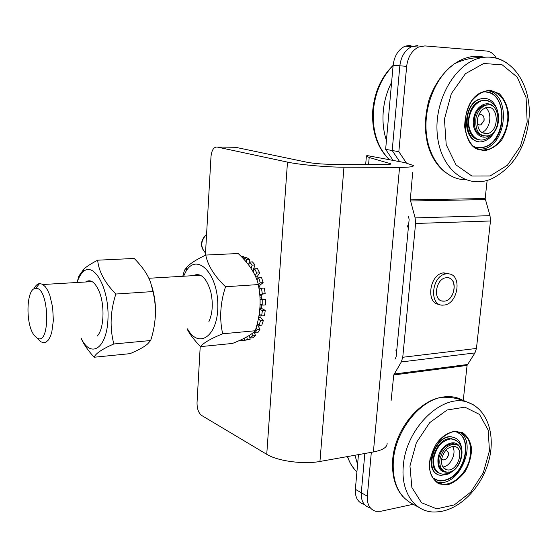 <?xml version="1.0" encoding="UTF-8"?>
<svg xmlns="http://www.w3.org/2000/svg" width="557" height="557" viewBox="0 0 557 557"><rect width="100%" height="100%" fill="white"/><g stroke="black" fill="none" stroke-linecap="round" stroke-linejoin="round"><path stroke-width="0.84" d="M393.103 160.423L385.639 149.353L392.198 150.508L399.661 161.648L392.198 150.508L399.842 65.796C401.04 56.445 405.009 50.053 411.748 46.607C405.009 50.053 401.04 56.445 399.842 65.796L392.198 150.508L398.847 151.685L406.45 163.083M417.959 45.507L411.748 46.607L417.959 45.507M412.674 172.426L410.307 199.879L415.111 217.905L415.585 223.475L402.753 357.274L401.319 361.946L393.757 374.965L391.132 400.427M463.257 400.476L467.065 365.413L474.947 352.922L476.451 348.459L490.466 220.976L490.014 215.677L485.175 198.536L487.145 180.391M385.639 149.353L393.131 65.246L406.659 66.353C407.877 56.932 411.867 50.485 418.627 47.018L424.866 45.911L486.428 51.014C490.543 51.46 493.822 53.827 496.273 58.116M406.659 66.353L398.847 151.685M371.324 452.34L367.307 496.21L361.291 492.743C360.929 500.91 363.756 505.916 369.778 507.754C363.756 505.916 360.929 500.91 361.291 492.743L364.835 453.495L361.291 492.743L355.366 489.325C355.011 497.443 357.845 502.421 363.846 504.273M413.398 504.238L380.877 511.263L375.794 511.291C369.757 509.453 366.931 504.419 367.307 496.21M439.522 304.373C425.388 304.122 429.356 273.828 443.755 272.853L449.227 273.926M434.474 302.193L434.878 302.152L434.474 302.193M444.208 273.188L443.818 272.846L444.208 273.188M395.031 359.174L396.131 356.87L409.13 219.521L408.511 216.506M459.699 432.079C477.983 442.481 459.428 486.707 438.589 482.278L436.312 481.721M437.809 441.924C442.446 436.256 447.57 432.88 453.168 431.807L457.019 431.612C468.618 434.404 472.754 443.922 469.419 460.159C465.457 474.369 452.618 485.774 442.133 484.11C431.967 481.401 427.971 472.747 430.143 458.146M453.628 431.424L462.414 432.504C467.344 435.873 470.4 441.2 471.584 448.489C471.431 456.364 469.293 464.023 465.172 471.473C460.117 478.094 454.366 482.494 447.919 484.681L439.069 483.949C433.973 480.788 430.749 475.518 429.405 468.145C429.475 460.068 431.647 452.193 435.929 444.528C441.186 437.788 447.083 433.423 453.628 431.424M454.582 431.626C472.573 434.063 467.671 471.166 448.531 479.194L444.416 480.628L440.378 480.983L439.083 480.851L432.747 477.948M457.165 432.427C472.141 438.498 465.603 471.619 448.141 478.992L444.709 480.259L441.311 480.782L438.686 480.649L434.982 479.493M454.888 437.767L451.4 436.806C435.567 434.321 423.048 468.534 437.67 474.313M451.198 472.252L448.148 474.098L440.921 475.372C422.937 473.93 434.077 434.404 451.804 436.994C457.562 437.851 460.876 441.861 461.746 449.019M488.371 90.784C510.769 94.767 507.051 143.539 484.346 148.754L479.257 149.436M483.372 150.063C459.629 151.574 458.836 99.376 482.989 91.87C494.867 87.338 506.501 97.858 507.706 113.51C509.105 129.106 499.991 146.004 488.273 149.373L483.372 150.063M483.741 150.766L474.557 147.64C469.293 142.641 466 135.671 464.67 126.718C464.823 117.318 467.17 108.706 471.695 100.873C477.238 94.377 483.413 90.819 490.237 90.199L499.351 93.743C504.433 98.951 507.545 105.955 508.687 114.742C508.444 123.87 506.139 132.239 501.787 139.842C496.475 146.24 490.459 149.882 483.741 150.766M481.972 92.288C507.406 86.488 509.216 141.241 484.291 147.173C480.58 148.253 477.022 147.995 473.61 146.414M485.996 92.079C508.437 93.492 506.209 141.917 483.859 147.104L477.384 147.619M485.3 98.366L479.695 99.035C462.714 104.068 461.983 140.587 478.609 141.492M493.913 132.879C491.211 137.119 487.918 139.863 484.047 141.116C464.524 148.378 460.173 105.301 480.134 99.083L481.332 98.714C488.851 97.398 494.136 101.109 497.192 109.84M439.041 473.074C426.216 468.346 435.581 438.631 449.931 438.644L455.354 439.933M454.477 444.27C468.054 444.939 459.657 474.418 446.603 472.037C441.353 470.769 439.153 466.439 439.995 459.038C442.495 449.666 447.32 444.744 454.477 444.27L453.21 443.671C446.06 444.145 441.235 449.06 438.742 458.418C437.906 464.83 439.577 469.022 443.755 471.006M454.157 443.825L454.714 444.298M442.634 459.699L443.33 459.894C445.767 459.783 447.417 458.139 448.267 454.958L448.12 452.423L446.818 450.822M445.558 450.627L446.101 450.634C447.925 451.038 448.691 452.5 448.399 455.027C447.549 458.202 445.899 459.845 443.463 459.957L441.694 458.822M442.85 466.947C450.502 466.655 457.081 452.674 452.507 446.456M441.68 458.905C443.797 450.982 447.877 446.825 453.927 446.436C465.36 447.02 458.286 471.876 447.278 469.892C442.829 468.827 440.963 465.165 441.68 458.905M479.612 139.779C464.239 139.201 464.796 105.482 480.454 100.873L485.739 100.295M488.489 104.932L483.929 105.294C479.326 107.195 476.221 111.275 474.613 117.541C473.22 128.187 476.228 134.355 483.643 136.061M486.303 104.793L486.978 105.029M487.25 133.401L486.727 133.784M479.486 125.019L480.691 124.886L483.908 120.758C484.388 117.367 483.455 115.292 481.102 114.547M478.533 115.515L479.883 114.693C483.065 114.401 484.458 116.427 484.047 120.772L480.837 124.907L478.874 124.845L477.307 123.438M481.631 132.496C490.23 130.053 492.994 112.458 485.453 107.87M477.718 118.181C479.083 112.869 481.714 109.416 485.62 107.814C498.069 102.899 500.43 130.199 487.967 133.499C480.127 134.133 476.708 129.029 477.718 118.181M476.005 117.722C477.614 111.449 480.719 107.355 485.328 105.454C500.123 99.592 502.894 131.995 488.113 135.866C478.846 136.597 474.815 130.554 476.005 117.722M235.534 147.299L306.886 162.219C313.473 163.431 321.117 164.12 329.821 164.28L385.012 164.552C389.162 164.559 391.098 164.294 390.812 163.779L369.194 157.485L366.381 156.273L366.875 155.514L404.514 162.553L413.329 165.492C414.032 166.724 409.444 167.351 399.564 167.372L343.961 167.197C326.827 167.204 299.144 164.698 287.489 162.101L217.091 147.034L235.534 147.299M205.394 255.224L210.992 156.621C211.681 150.174 213.714 146.978 217.091 147.034M387.108 443.045C387.491 447.132 382.924 450.112 373.392 451.971L319.948 461.461C303.502 464.601 277.456 461.057 266.74 454.31L201.592 415.425C198.515 412.981 196.997 408.713 197.039 402.614L200.228 346.315M369.973 156.092L366.875 155.514M395.902 349.942L396.835 349.42M408.392 227.347L407.522 226.943M407.682 225.279L408.587 225.251M441.583 300.877L444.159 301.163C454.101 300.877 458.348 280.199 448.879 277.971M442.738 301.142C432.476 300.502 435.713 278.403 446.22 277.755C458.014 275.854 455.772 300.696 444.173 301.163L442.738 301.142M448.865 273.863C462.665 275.158 457.701 304.693 443.706 305.062C428.57 307.179 431.264 274.977 446.436 273.842L448.865 273.863M36.72 337.82L34.13 335.244C25.239 324.167 26.249 288.248 35.585 288.387C49.517 286.221 50.84 347.847 36.72 337.82M37.834 338.767L40.905 341.824L43.571 342.736L46.022 342.13L48.285 340.104L50.241 336.741L51.787 332.202L53.354 320.484L52.65 307.283L49.803 295.266L47.749 290.482L45.416 286.841L42.402 284.202L39.589 283.59C37.347 283.868 35.418 285.678 33.803 289.02M97.176 336.094C103.957 329.57 105.085 305.41 99.139 291.395C94.989 281.96 90.478 278.827 85.597 281.995M81.204 338.343C91.014 359.154 107.271 348.299 108.009 317.95C109.116 287.697 93.618 260.746 82.84 272.115C80.487 274.406 78.558 277.866 77.054 282.496M151.831 286.472C155.452 298.329 156.392 310.43 154.658 322.782M77.179 282.12L78.836 276.105L83.947 268.989C86.655 266.49 91.23 263.558 97.67 260.196C98.707 271.447 104.772 282.726 115.842 294.033C110.293 311.231 109.632 327.878 113.844 343.975C102.244 349.016 95.679 353.437 94.14 357.239C87.881 350.311 83.557 344.017 81.169 338.35M94.14 357.239L130.087 353.653C138.679 349.984 144.514 346.753 147.577 343.954L150.655 340.529C156.085 323.993 156.851 307.666 152.966 291.562L150.808 283.158C148.259 275.283 142.724 267.047 134.202 258.462L97.67 260.196M115.842 294.033L152.966 291.562M113.844 343.975L150.655 340.529M208.757 321.96C212.628 313.473 213.296 303.419 210.762 291.798C206.438 277.623 200.576 272.241 193.182 275.659M187.514 328.895C199.093 350.088 218.817 335.363 217.808 303.83C217.244 272.296 196.454 252.62 185.92 271.482L183.601 276.223M182.787 276.272L184.478 270.242L186.825 267.221C189.881 263.691 196.182 259.639 205.728 255.064C207.865 265.598 214.466 276.161 225.529 286.744C220.259 302.917 219.305 318.597 222.668 333.796C210.79 338.628 203.409 342.903 200.527 346.628C194.247 340.139 189.756 334.242 187.061 328.929M200.527 346.628L232.506 343.439C243.924 338.955 251.52 334.722 255.287 330.74L257.049 324.564C259.98 313.521 260.801 302.688 259.513 292.07L258.385 284.564C255.6 273.724 248.861 263.377 238.159 253.519L205.728 255.064M225.529 286.744L258.385 284.564M222.668 333.796L255.287 330.74M246.333 262.131L246.786 259.583L249.627 259.437L246.744 257.689L243.903 257.828L243.764 259.214M251.005 268.342L252.196 265.118L255.05 264.958L252.418 261.874L249.571 262.02L248.735 265.146M255.099 275.624L256.812 273.055L259.666 272.888L257.487 268.655L254.626 268.815L253.136 271.816M253.254 271.572L253.177 269.992L252.091 270.054M258.323 284.349L260.272 282.859L263.134 282.671L261.567 277.588L258.706 277.769L256.847 279.809M256.359 278.549L257.021 278.507L257.09 276.738L255.642 276.829M257.021 278.507L257.334 279.273M260.189 288.853L259.082 288.791M259.743 294.354L265.174 293.609L264.345 288.046L261.484 288.241L259.165 289.341M258.768 286.744L259.701 286.681L260.022 285.052L258.49 285.149M259.701 286.681L260.154 288.714M260.049 299.269L262.11 299.116L261.358 297.842L259.994 297.946M262.11 299.116L265.605 299.262L260.049 299.367M259.861 295.809L261.191 295.711L261.748 294.326L259.757 294.472M261.191 295.711L261.358 297.842M259.82 308.724L261.818 308.564L261.254 307.004L259.938 307.109M261.818 308.564L265.257 310.395L262.396 310.632L259.771 309.226M260.035 305.027L261.393 304.923L261.254 307.004M258.65 317.386L260.189 317.253L259.854 315.52L258.963 315.596M260.189 317.253L263.322 320.63L260.467 320.881L258.406 318.646M260.056 314.67L259.854 315.52M257.042 324.592L257.174 324.077M257.355 324.564L259.966 329.222L257.125 329.486L256.171 327.781M254.159 331.805L255.454 335.579L252.62 335.85L251.868 333.657M249.557 336.184L250.128 339.29L247.308 339.561L246.814 336.867M244.328 339.143L244.37 340.153L241.564 340.431L241.529 339.554M241.453 256.77L243.806 256.652L243.736 259.179M249.627 259.437L248.624 265.007M255.05 264.958L253.177 269.992M259.666 272.888L257.09 276.738M263.134 282.671L260.022 285.052M265.174 293.609L261.748 294.326M260.063 304.338L262.772 305.118L265.633 304.888L265.605 299.262M259.214 313.995L261.623 315.916L264.484 315.673L265.257 310.395M257.39 323.22L258.963 325.434L261.811 325.177L263.322 320.63M254.389 331.596L255.002 332.982L257.835 332.71L259.966 329.222M249.348 335.37L250.044 338.057L252.871 337.779L255.454 335.579M244.231 338.238L244.467 340.355L250.128 339.29M241.028 256.338L243.806 256.652M241.564 340.431L240.123 340.202M247.308 339.561L244.467 340.355M252.62 335.85L250.044 338.057M257.125 329.486L255.002 332.982M260.467 320.881L258.963 325.434M262.396 310.632L261.623 315.916M262.744 299.478L262.772 305.118M261.484 288.241L262.312 293.817M258.706 277.769L260.272 282.859M254.626 268.815L256.812 273.055M249.571 262.02L252.196 265.118M243.903 257.828L246.786 259.583M355.366 489.325L358.45 454.623M411.157 45.117L404.967 46.203C398.255 49.622 394.307 55.972 393.131 65.246M410.307 199.879L485.175 198.536M393.757 374.965L467.065 365.413M394.043 374.046L467.358 364.529M401.319 361.946L474.947 352.922M402.753 357.274L476.451 348.459M415.585 223.475L490.466 220.976M415.111 217.905L490.014 215.677M410.405 200.993L485.265 199.594M347.568 456.559C349.615 462.825 352.734 467.95 356.912 471.939M354.962 455.243L357.58 464.454M393.103 65.594C381.837 77.186 375.279 91.989 373.427 110.021C372.173 131.194 377.542 147.765 389.517 159.748M391.613 82.318C387.004 91.292 384.219 100.963 383.265 111.344C382.401 121.711 383.46 131.431 386.426 140.496M409.959 465.979L416.351 442.711L429.712 422.638L447.139 409.98L464.921 407.167L479.5 414.436L488.155 430.039L489.45 450.808L483.281 472.823L470.804 492.061L454.268 504.927L436.702 508.833L421.51 502.72L411.867 487.466L409.959 465.979M418.662 507.253L411.651 503.431C398.158 495.8 392.072 481.352 393.388 460.089C395.672 431.118 418.913 401.27 441.548 397.315C450.634 396.863 459.281 398.492 467.49 402.203C487.744 408.935 496.092 435.727 488.461 462.08C480.969 488.454 458.557 511.124 436.354 511.925C415.835 513.61 400.337 492.854 403.372 465.276C406.053 427.894 442.627 392.97 467.49 402.203L473.861 405.043L479.375 409.423M402.627 496.266C394.976 487.493 391.668 475.142 392.706 459.233C394.983 430.596 417.841 401.089 441.562 397.308C449.499 395.755 456.629 396.772 462.937 400.365M454.296 443.859L454.742 444.298M527.173 122.067L520.537 146.08L507.406 165.234L490.118 175.956L471.835 175.998L456.099 164.983L446.213 144.716L444.437 119.149L451.33 93.653L465.45 73.698L483.72 63.484L502.226 64.856L517.272 77.145L526.066 97.572L527.173 122.067M444.994 172.134C436.403 165.269 430.47 155.41 427.191 142.564L425.318 130.178C425.075 119.825 426.356 109.548 429.168 99.341C434.634 84.093 443.052 72.243 454.421 63.79C463.403 59.453 472.789 57.357 482.585 57.503C511.876 53.061 533.418 86.627 528.621 122.011C524.854 148.413 513.164 167.016 493.537 177.829C469.064 190.654 441.137 171.271 437.433 135.748C433.249 100.357 456.044 61.284 482.585 57.503C491.211 56.187 499.156 57.928 506.41 62.732M465.513 179.772C446.185 179.57 429.231 160.472 426.39 133.722C423.445 107.028 435.546 76.859 454.421 63.797C464.399 57.023 474.432 54.858 484.527 57.287M486.546 104.779L487.076 105.015M433.826 457.673C432.768 467.017 435.553 472.496 442.174 474.125C450.683 474.07 456.643 469.941 460.075 461.725C463.159 454.052 463.8 442.105 452.138 438.972L450.592 438.958C442.14 440.566 436.556 446.805 433.826 457.673M456.865 440.831L451.476 438.665M448.775 472.016C440.866 473.088 437.273 468.576 438.004 458.474C439.919 444.688 456.274 437.099 460.096 447.967M469.426 116.462C466.056 130.018 474.933 142.996 484.757 139.452C493.62 135.588 498.243 128.702 498.612 118.794C498.626 109.673 494.324 98.652 481.185 100.949C475.372 103.379 471.452 108.545 469.426 116.462M489.519 101.318L487.772 100.65L480.454 100.873M490.104 134.996C481.199 142.139 470.449 130.749 473.861 117.339C476.263 105.106 488.607 99.39 494.393 107.619M206.591 234.135C200.207 240.61 199.845 246.897 205.519 252.996C200.214 247.023 200.569 240.805 206.577 234.337M407.55 226.622L408.434 226.852M266.74 454.31L287.489 162.101M319.948 461.461L343.961 167.197M373.392 451.971L399.564 167.372M368.595 164.475L369.194 157.485M389.371 164.392L389.475 163.201M396.312 349.705L396.814 349.65M395.818 350.826L396.709 350.722M404.967 46.203L418.627 47.018M347.31 456.601L350.409 463.535L354.579 469.467M389.427 159.734C377.061 147.689 371.512 131.076 372.793 109.875C374.61 91.856 381.385 77.019 393.117 65.364M442.133 484.11L438.589 482.278M439.083 480.851L438.686 480.649M451.804 436.994L451.4 436.806M488.273 149.373L484.346 148.754M484.291 147.173L483.859 147.104M480.134 99.083L479.695 99.035M447.278 469.892L443.783 468.145M487.967 133.499L481.819 132.629M483.929 105.294L485.328 105.454M366.381 156.273L365.677 164.461M443.309 272.923L446.436 273.842M35.585 288.387L39.589 283.59M200.506 275.228L148.823 278.27M92.142 281.605L42.917 284.509M82.84 272.115L83.947 268.989M185.92 271.482L186.825 267.221M260.042 299.22L261.957 299.081"/></g></svg>
